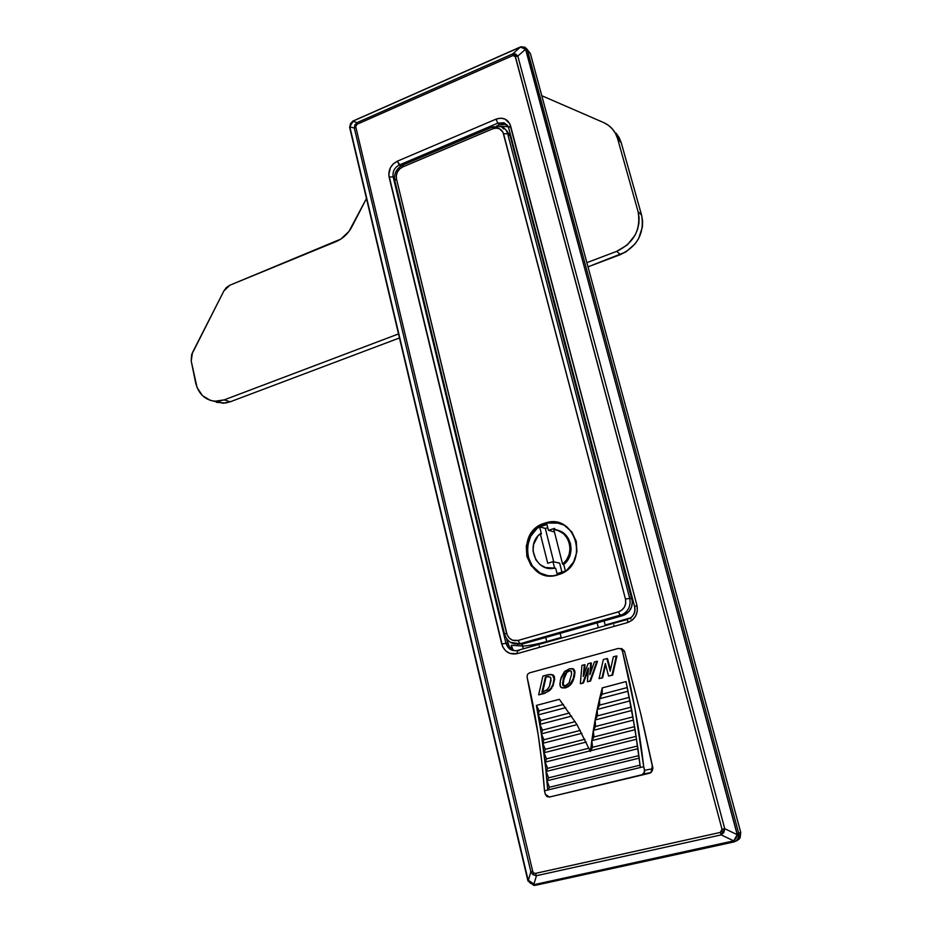<?xml version="1.0" encoding="UTF-8"?>
<svg xmlns="http://www.w3.org/2000/svg" width="932" height="932" viewBox="0 0 932 932"><rect width="100%" height="100%" fill="white"/><g stroke="black" fill="none" stroke-linecap="round" stroke-linejoin="round"><path stroke-width="1.4" d="M548.342 641.076L546.886 642.101L548.342 641.076M522.002 644.152L522.468 646.027L511.295 645.305L511.342 648.998L511.295 645.305L522.468 646.027L523.353 648.8L522.002 644.152M545.733 637.441L546.746 641.531L561.169 637.453L546.746 641.531C535.737 644.501 527.64 646.004 522.468 646.027C527.64 646.004 535.737 644.501 546.746 641.531L545.733 637.441M605.171 625.034L630.789 617.799L605.171 625.034M537.321 236.845L536.727 236.472M508.115 126.612L500.274 126.309L508.255 126.647M513.089 650.058L511.295 645.305L513.089 650.058M512.565 142.782L511.645 141.524L512.565 142.782M597.121 622.879L598.344 627.644L597.121 622.879M561.332 638.082L560.144 633.364L561.332 638.082M605.334 625.663L604.111 620.898L605.334 625.663M355.803 126.962L355.966 125.319L354.871 124.876L354.335 128.092L357.212 124.201L512.856 55.547L515.07 55.873L722.044 829.329L721.892 831.344L720.285 832.427L535.527 873.377L533.745 873.074L533.022 874.705L536.459 875.707L535.527 873.377L533.745 873.074L532.731 871.42L355.803 126.962L354.335 128.092L349.826 126.822L528.246 880.693L530.867 871.793L354.335 128.092L354.871 124.876L357.166 122.57L512.658 53.905L520.44 47.089L353.333 120.985L352.634 121.346L357.166 122.57L352.634 121.346L350.49 123.665L349.826 126.822L354.335 128.092L530.867 871.793L528.246 880.693L530.459 883.338L534.677 884.526L733.705 840.862L721.217 834.886L536.459 875.707L533.791 884.596L536.459 875.707L533.022 874.705L530.867 871.793L533.022 874.705L533.745 873.074L532.731 871.42L530.867 871.793L532.731 871.42L355.803 126.962M527.675 50.421L530.425 53.637L526.93 49.07L520.44 47.089L512.658 53.905L515.582 53.974L517.819 56.095L525.59 49.256L525.928 49.99L737.224 834.688L733.705 840.862L735.977 838.264L737.224 834.688L724.735 828.688L737.224 834.688L737.119 833.721L525.59 49.256L517.819 56.095L724.735 828.688L723.849 832.451L721.217 834.886L733.705 840.862L534.677 884.526L535.749 885.237L733.647 842.004M513.753 650.338L509.361 646.913L506.647 638.781L507.765 643.395L505.971 643.266L393.164 176.859L394.446 177.779L393.164 176.859C392.419 171.57 394.469 167.609 399.292 164.999L497.886 123.117L499.622 124.725L496.698 125.971L499.622 124.725L497.886 123.117L504.002 122.779L507.789 125.738L504.037 122.791L497.886 123.117L495.964 119.18L397.277 161.213L393.316 163.846L390.368 167.783L388.784 174.773L502.581 646.517L505.517 650.711L509.746 653.367L517.039 653.67L627.539 622.588L632.222 620.176L635.659 616.075L637.325 610.926L636.964 605.509L509.722 123.572L505.004 119.051L500.601 118.166L495.964 119.18L397.277 161.213C390.834 164.708 388.108 169.985 389.098 177.057L393.164 176.859C392.419 171.57 394.469 167.609 399.292 164.999L400.795 166.106L397.277 161.213L399.292 164.999L497.886 123.117L495.964 119.18C503.14 116.884 507.998 119.063 510.538 125.727L508.627 127.801L510.538 125.727L636.964 605.509L634.576 606.487L636.964 605.509C638.315 613.873 635.17 619.57 627.539 622.588L627.655 619.372L627.539 622.588L517.039 653.67L517.446 650.466C511.773 651.421 507.952 649.022 505.971 643.266L507.765 643.395C508.954 647.495 511.505 649.953 515.443 650.781M402.822 213.789L413.167 256.568L402.822 213.789M535.749 885.237L527.687 879.831L349.64 126.973L352.564 121.265L353.706 120.729L521.268 46.728L520.44 47.089L525.59 49.256L526.93 49.07L527.559 50.479L738.692 833.266L740.742 832.416L530.425 53.637L740.742 832.416L740.101 837.926L737.107 840.664M527.896 879.715L350.164 128.663M735.896 841.072L739.379 838.951L740.742 832.416L738.692 833.266L527.559 50.479L525.928 49.99L527.559 50.479L530.425 53.637L527.407 50.002M738.692 833.266L737.958 838.835L735.418 841.363L737.235 839.883L738.936 835.188L738.692 833.266L737.119 833.721L738.692 833.266M739.379 838.951L735.418 841.363L733.705 840.862L735.162 841.433L733.729 841.98L732.867 841.177L733.519 841.969L533.302 885.284M573.448 680.022L575.021 672.543L573.821 669.176M507.486 125.272L505.727 124.387L499.622 124.725L503.094 123.979L506.379 124.643M634.715 606.592C635.717 611.87 633.993 615.889 629.519 618.638L630.987 618.836M517.388 650.874L519.206 650.559M720.285 832.427L721.217 834.886L724.735 828.688L722.044 829.329L720.285 832.427L535.527 873.377L536.459 875.707L721.217 834.886L720.285 832.427M515.431 56.642L722.044 829.329L724.735 828.688L517.819 56.095L515.431 56.642L517.819 56.095L512.658 53.905L512.856 55.547L515.431 56.642M357.212 124.201L512.856 55.547L512.658 53.905L357.166 122.57L357.212 124.201L357.166 122.57L354.871 124.876L355.966 125.319L357.212 124.201M526.93 49.07L524.879 47.217L521.78 46.903M737.224 834.688L738.936 835.188L737.224 834.688M733.729 841.98L735.418 841.363M353.414 120.857L349.64 126.973L349.815 128.127L527.687 879.831L528.095 881.113L533.943 885.342M534.036 885.365L535.632 885.26M505.971 643.266L393.164 176.859L389.098 177.057L501.731 644.047L505.971 643.266L501.731 644.047C504.363 651.736 509.466 654.951 517.039 653.67L517.446 650.466C511.773 651.421 507.952 649.022 505.971 643.266M627.457 619.431L517.446 650.466M539.523 647.344L539.185 645.946L539.523 647.344M614.153 626.351L613.792 624.929L614.153 626.351M652.388 765.708L640.75 713.807L652.225 765.626L652.051 768.877L644.641 770.275L643.709 766.687L644.734 771.719L642.171 774.69L549.414 797.046L649.627 773.222L549.414 797.046L546.886 796.569L545.337 794.309L544.486 790.79L643.709 766.687L635.065 709.264L622.39 650.944C632.176 690.111 639.282 728.696 643.709 766.687L640.319 767.514L635.123 729.674L626.048 681.572L602.27 687.898L595.117 719.97L590.41 751.553L577.013 724.653L559.363 699.315L536.389 705.431L541.341 733.868L546.129 771.463L547.713 790.01L544.486 790.79C541.795 753.371 535.993 715.473 527.081 677.086L527.442 674.477L529.399 672.904L618.289 648.439L620.84 648.8L622.39 650.944L624.452 651.084L621.644 648.497M552.688 674.791L550.567 674.477L553.247 675.071L552.56 675.059L554.027 678.846L552.956 684.309L551.15 688.072L546.56 692.196L538.649 694.853L542.913 676.061L549.845 674.465L553.247 675.071L554.365 676.492M548.564 691.358L553.235 685.416L554.528 676.993M544.381 693.466L550.055 690.158L551.872 688.026M543.496 693.723L538.649 694.853L546.56 692.196M581.009 683.645L583.455 682.993L588.36 669.607L583.455 682.993L580.345 683.645L581.929 665.401L584.364 664.737L583.257 676.469L588.034 663.735L590.725 662.99L589.863 674.686L594.395 661.988L596.853 661.324L589.886 681.082L587.44 681.735L588.22 668.174L582.791 682.993L583.455 682.993L581.009 683.645M584.084 674.791L585.028 664.761L584.364 664.737L585.028 664.761L584.084 674.791M590.643 673.055L591.377 663.025L590.725 662.99L591.377 663.025L590.643 673.055M590.538 681.082L597.494 661.347L596.853 661.324L597.494 661.347L590.538 681.082L587.44 681.735L590.538 681.082M612.65 675.141L616.902 656.046L616.285 656.012L616.902 656.046L612.65 675.141L608.549 676.061L605.346 663.502L601.99 677.832L599.078 678.613L603.342 659.541L606.883 658.574L610.192 671.122L613.349 656.804L616.285 656.012L612.021 675.129L612.65 675.141L608.549 676.061L612.65 675.141M602.631 677.832L605.625 664.586L602.631 677.832L599.078 678.613L602.631 677.832M610.46 669.91L607.513 658.609L606.883 658.574L607.513 658.609L610.46 669.91M572.761 668.687L573.646 669.048L572.761 668.687M566.248 687.595L569.953 685.439L572.9 681.304M565.176 687.886L568.205 686.721L571.176 684.123M565.666 687.769L564.699 687.979M590.504 750.749L636.603 739.204L590.504 750.749L592.554 747.289L636.172 736.327L592.554 747.289L591.808 740.637L635.123 729.674L591.808 740.637L593.929 736.956L634.634 726.622L593.929 736.956L593.335 730.373L633.527 720.098L593.335 730.373L595.548 726.482L632.968 716.883L595.548 726.482L595.117 719.97L631.826 710.499L595.117 719.97L597.447 715.869L631.197 707.12L597.447 715.869L597.191 709.427L630.009 700.876L597.191 709.427L599.649 705.105L629.321 697.334L599.649 705.105L599.556 698.744L628.086 691.229L599.556 698.744L602.177 694.189L627.318 687.536L602.177 694.189L602.27 687.898L626.048 681.572L631.826 710.499L637.966 748.699L546.129 771.463L548.598 777.836L546.991 780.771L549.402 787.249L547.713 790.01L545.127 762.12L590.131 750.842L545.127 762.12L546.56 758.846L589.001 748.175L546.56 758.846L543.997 752.73L586.228 742.047L543.997 752.73L545.337 749.293L584.888 739.251L545.337 749.293L542.727 743.317L581.871 733.309L542.727 743.317L543.973 739.717L580.298 730.397L543.973 739.717L541.341 733.868L577.013 724.653L541.341 733.868L542.494 730.106L575.195 721.636L542.494 730.106L539.814 724.397L571.654 716.091L539.814 724.397L540.875 720.494L569.568 712.98L540.875 720.494L538.16 714.914L565.782 707.644L538.16 714.914L539.139 710.86L563.394 704.441L539.139 710.86L536.389 705.431L559.363 699.315L577.013 724.653L590.41 751.553L591.808 740.637L592.554 747.289L590.504 750.749M637.581 745.996L547.643 768.364L545.127 762.12L547.643 768.364L546.129 771.463L637.966 748.699L639.201 758.135L546.991 780.771L639.201 758.135L640.319 767.514L547.713 790.01L549.402 787.249L640.051 765.172L549.402 787.249L546.991 780.771L548.598 777.836L638.886 755.607L548.598 777.836L546.129 771.463L547.643 768.364L637.581 745.996M620.397 648.567L624.452 651.084L640.75 713.807L624.452 651.084L622.39 650.944L620.84 648.8L618.289 648.439L529.399 672.904L527.442 674.477L527.081 677.086L538.125 734.299L541.923 762.737L544.486 790.79L545.337 794.309L549.414 797.046L649.627 773.222L650.967 772.535L652.051 768.877L644.641 770.275L643.534 773.991L642.171 774.69L650.175 772.686M545.127 762.12L543.997 752.73L546.56 758.846L545.127 762.12M543.997 752.73L542.727 743.317L545.337 749.293L543.997 752.73M542.727 743.317L541.341 733.868L543.973 739.717L542.727 743.317M541.341 733.868L539.814 724.397L542.494 730.106L541.341 733.868M539.814 724.397L538.16 714.914L540.875 720.494L539.814 724.397M538.16 714.914L536.389 705.431L539.139 710.86L538.16 714.914M591.808 740.637L593.335 730.373L593.929 736.956L591.808 740.637M593.335 730.373L595.117 719.97L595.548 726.482L593.335 730.373M595.117 719.97L597.191 709.427L597.447 715.869L595.117 719.97M597.191 709.427L599.556 698.744L599.649 705.105L597.191 709.427M599.556 698.744L602.27 687.898L602.177 694.189L599.556 698.744M605.346 663.502L601.99 677.832L599.078 678.613L603.342 659.541L606.883 658.574L610.192 671.122L613.349 656.804L616.285 656.012L612.021 675.129L608.549 676.061L605.346 663.502M581.929 665.401L584.364 664.737L583.257 676.469L588.034 663.735L590.725 662.99L589.863 674.686L594.395 661.988L596.853 661.324L589.886 681.082L587.44 681.735L588.465 668.104L582.791 682.993L580.345 683.645L581.929 665.401M564.291 687.933L560.796 687.327L559.852 684.076L561.076 677.646L564.419 671.681L569.254 668.861L573.646 669.048L572.982 669.036L574.357 672.531L573.157 678.95L570.943 683.54L567.25 686.872L562.066 687.991L560.085 686.045L560.4 680.104L564.874 671.25L569.72 668.745L572.097 668.663L573.669 669.7L574.357 672.531L573.844 676.457L574.508 676.469L569.277 685.439L569.953 685.439L564.978 687.769M571.607 683.552L574.508 676.469L574.858 670.97L573.646 669.048M566.551 672.636L569.522 670.725L566.237 672.24L566.912 672.252L564.268 675.56L563.184 679.346L563.86 679.358L566.912 672.252L570.081 670.621M563.243 684.03L563.732 685.591L565.13 685.999L569.102 682.876L571.596 673.999L571.433 671.576L569.93 670.597L567.471 671.308L565.083 673.789L562.613 682.62L562.916 685.439L564.268 686.068L563.266 684.274L563.86 679.358L563.184 679.346L562.578 684.263L563.196 685.719L566.551 685.451L569.102 682.876L571.596 673.999L570.966 670.947L568.846 670.702L570.058 670.621M565.328 674.663L565.759 673.789M563.476 681.304L565.107 675.187M563.243 683.471L563.359 682.108M550.055 690.158L549.356 690.169L550.055 690.158M552.758 686.476L554.715 679.078L553.247 675.071M548.226 676.585L546.047 677.121L542.657 692.068L546.047 677.121L545.348 677.121L547.364 676.76L545.348 677.121L541.9 692.266L547.364 689.529L549.437 686.465L550.963 678.543L550.101 677.005L546.665 676.76L548.703 676.527M552.245 674.896L553.666 676.469L554.004 679.381L552.956 684.309L550.882 688.457L546.257 692.359L538.649 694.853L542.913 676.061L548.447 674.617L552.245 674.896M546.898 689.925L549.437 686.465L550.987 680.558L550.602 677.541L548.412 676.516L545.348 677.121L541.9 692.266L546.898 689.925M642.894 722.848L652.4 765.778L650.967 772.535L649.627 773.222M559.619 523.143L545.325 522.992C575.324 512.565 590.212 563.86 559.829 574.217L552.991 575.813L547.981 575.72L538.58 572.493L531.17 565.701L526.86 556.404L526.277 546.001L529.481 536.04L536.005 528.013L544.894 523.12L554.808 522.13L564.268 525.205L571.805 531.927L576.256 541.271L576.908 551.814L573.646 561.926L566.982 570.023L557.953 574.858C526.463 585.436 513.229 531.659 544.894 523.12L546.035 523.446C521.186 529.912 521.745 571.281 546.909 575.557L546.898 575.557M563.732 564.477C576.034 555.239 571.77 533.022 557.254 530.192L564.769 534.153L568.31 538.44L570.489 543.671L571.106 549.379L570.104 555.076L567.576 560.26L563.732 564.477L565.409 571.083L563.732 564.477L562.625 564.233L566.47 560.004L569.009 554.808L570.011 549.099L569.394 543.379L567.204 538.137L563.662 533.85L559.06 530.879L553.806 529.469C569.685 530.32 575.883 554.33 562.625 564.233L563.732 564.477M553.806 529.469L562.625 564.233L553.806 529.469M517.4 644.233L522.701 643.977L622.529 615.679L629.065 611.415L631.651 606.732L632.315 601.385L510.188 136.002L506.565 130.468M493.086 127.067L501.16 126.589C504.468 127.766 506.624 130.119 507.637 133.649L510.188 136.002L507.637 133.649L629.694 598.332L631.884 598.717L630.277 592.158L510.188 136.002L505.89 129.991M529.038 642.171L622.529 615.679L620.304 615.365L520.091 643.791L522.701 643.977L529.038 642.183M517.12 644.175L522.701 643.977L520.091 643.791L620.304 615.365L618.417 611.881L620.234 615.341L622.797 614.374C628.739 610.693 631.034 605.346 629.694 598.332L625.465 599.078L629.694 598.332C631.034 605.439 628.681 610.809 622.646 614.456L620.304 615.365L622.529 615.679L624.848 614.771C630.871 611.147 633.212 605.8 631.884 598.717L629.694 598.332L507.637 133.649L503.571 133.8L625.465 599.078C626.479 605.334 624.125 609.598 618.417 611.881L518.087 640.435C512.402 641.426 508.557 639.026 506.577 633.259L504.538 634.109L506.577 633.259L396.473 178.909L394.772 180.54L396.473 178.909L507.218 635.111L509.431 638.245L512.612 640.237L518.087 640.435L618.417 611.881L621.924 610.064L624.487 606.988L625.733 603.132L625.465 599.078L502.965 132.181L499.435 128.767L496.127 128.092L492.644 128.849L402.647 166.991L399.653 168.972L397.428 171.931L396.321 175.414L396.473 178.909C395.727 173.585 397.789 169.612 402.647 166.991L492.644 128.849C498.026 127.136 501.672 128.791 503.571 133.8L507.637 133.649C506.635 130.142 504.492 127.801 501.206 126.601L492.783 126.869L492.644 128.849L492.783 126.869M492.527 126.985L402.939 164.999L402.647 166.991L403.288 165.162M518.087 640.435L520.091 643.791L518.087 640.435M402.636 165.127C396.391 168.541 393.77 173.678 394.772 180.54L504.55 634.168M510.41 642.323L520.091 643.791M630.265 592.135L511.901 142.34M544.253 574.811L539.733 572.714L532.335 565.945L528.036 556.66L527.442 546.28L530.646 536.343L537.158 528.327L546.035 523.446L550.94 522.444M554.889 529.621L554.575 528.397L548.424 530.308L546.967 524.541L539.628 526.836L541.422 533.989L539.628 526.836L546.967 524.541L548.424 530.308L554.039 531.857L548.424 530.308L554.575 528.397L554.889 529.621M548.028 568.205L555.705 568.334L557.033 573.599L565.409 571.083L557.033 573.599L555.705 568.334L554.587 568.089C536.284 572.761 524.972 545.173 540.28 533.687L541.422 533.989L540.28 533.687L537.997 535.912L533.582 544.451L533.022 550.882L535.923 559.922L540.047 564.594L545.441 567.541L554.587 568.089L552.956 561.67L547.713 563.254L540.28 533.687L547.713 563.254L552.956 561.67L559.666 563.149L561.938 572.132L559.666 563.149L552.956 561.67L554.587 568.089L555.705 568.334L548.039 568.205M551.476 522.002L550.486 522.491L551.476 522.002M547.76 527.663L545.313 528.421L539.628 526.836L545.313 528.421L553.736 561.845L545.313 528.421L547.76 527.663M567.774 559.969L567.402 558.501L567.774 559.969M616.11 133.171L619.197 137.68L621.26 142.841L641.6 215.164L642.591 220.907L642.416 226.872L638.676 238.51L635.24 243.718L625.931 251.931L587.999 266.843L620.432 254.611C637.57 246.223 644.629 233.082 641.6 215.164L638.071 211.587L639.061 217.366L638.898 223.377L637.558 229.365L635.123 235.097L627.329 244.93L616.751 251.337L586.869 262.649L616.751 251.337L620.432 254.611L616.751 251.337C634.005 242.879 641.111 229.621 638.071 211.587L617.625 138.751L638.071 211.587L641.6 215.164L621.26 142.841L613.967 130.981M213.486 401.121L223.237 403.23L230.181 401.808L399.467 337.955L230.181 401.808L225.532 403.02L216.34 402.298M541.795 95.705L603.715 122.605L608.445 125.331L612.441 129.024L615.539 133.556L617.625 138.751L621.26 142.841L617.625 138.751C615.353 131.226 610.763 125.867 603.843 122.663L541.795 95.705M217.226 401.319L224.216 399.875L230.181 401.808L224.216 399.875L398.512 333.924L224.216 399.875L214.826 401.273L210.306 400.376L202.419 395.599L197.06 387.537L191.223 361.057L191.608 354.719L223.878 290.947L226.429 287.487L229.831 285.239L340.867 239.07L348.929 231.462L366.474 198.504L351.958 226.639C348.195 233.676 342.918 238.662 336.137 241.563L229.831 285.239L223.878 290.947L192.435 352.704L191.223 361.057L195.592 382.633C198.702 394.737 205.914 400.958 217.226 401.319L223.237 403.23M536.191 234.48L536.809 234.899M505.727 124.387L508.581 127.614L634.564 606.487C635.542 611.846 633.853 615.889 629.519 618.638M520.627 46.915L519.951 47.171M353.706 120.729L519.741 47.264M568.205 686.721L567.518 686.721M568.345 671.203L567.67 671.191M652.4 765.778C653.25 768.259 652.773 770.519 650.967 772.535L643.534 773.991M503.723 128.966L501.16 126.589M624.848 614.771L622.646 614.456L519.998 643.779C512.285 644.932 507.125 641.705 504.538 634.109M545.325 522.992L546.455 523.318"/></g></svg>
